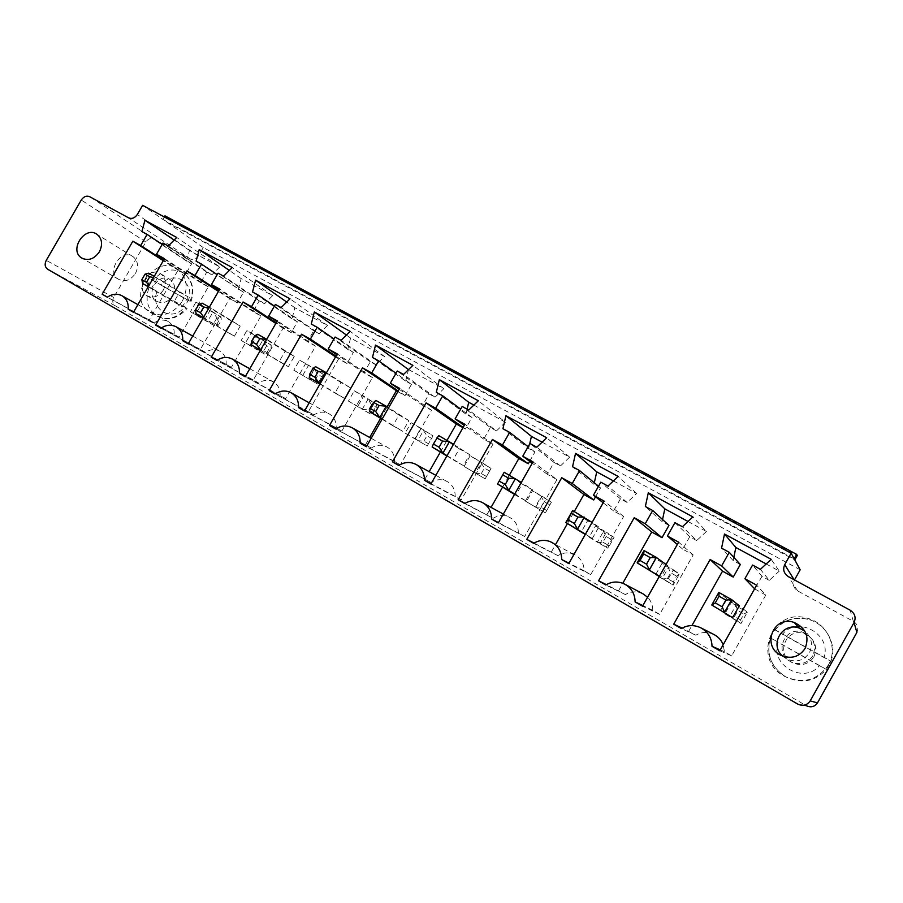 <?xml version="1.0" encoding="UTF-8"?>
<svg xmlns="http://www.w3.org/2000/svg" width="903" height="903" viewBox="0 0 903 903"><rect width="100%" height="100%" fill="white"/><g stroke="black" fill="none" stroke-linecap="round" stroke-linejoin="round"><path stroke-width="0.68" stroke-dasharray="4.51 3.39" d="M800.171 569.804L203.243 247.546L198.367 255.989C196.098 259.251 193.389 260.245 190.24 258.969L153.77 239.047C150.711 237.805 148.069 238.798 145.846 242.004L113.733 297.493C112.074 301.026 112.559 303.769 115.189 305.756L806.176 705.661M856.879 632.45C858.809 627.935 857.636 624.233 853.358 621.343L797.699 590.934C793.579 588.135 792.462 584.523 794.38 580.121L794.482 579.929M600.089 543.324L589.162 537.15L595.438 526.054L606.387 532.194L600.089 543.324L607.99 548.29L614.108 537.466L606.387 532.194M535.863 507.023L542.048 496.119L531.54 490.227L525.377 501.086L545.378 512.881L551.383 502.282L542.048 496.119M405.142 433.124L414.849 438.61L420.821 428.146L411.102 422.694L405.142 433.124L427.198 446.059L433.011 435.867L420.821 428.146M474.165 472.145L480.249 461.467L470.136 455.801L464.086 466.445L485.159 478.827L491.063 468.443L480.249 461.467M198.795 316.468L190.431 311.738L195.996 302.076L204.383 306.772L198.795 316.468L215.591 326.401L221.043 316.942L204.383 306.772M249.86 345.33L241.18 340.431L246.846 330.588L255.538 335.464L249.86 345.33L265.674 354.721L271.216 345.093L255.538 335.464M357.769 406.339L348.434 401.067L354.292 390.83L363.638 396.078L357.769 406.339L371.37 414.488L377.093 404.499L363.638 396.078M302.81 375.276L308.589 365.207L299.57 360.15L293.814 370.185L317.574 384.068L323.195 374.26L308.589 365.207M655.601 574.714L666.99 581.148L673.401 569.782L662.001 563.382L655.601 574.714L673.141 585.133L679.361 574.082L673.401 569.782M163.33 290.089C158.668 296.715 153.217 298.588 146.975 295.71C134.434 288.621 149.526 265.268 161.016 273.981C165.768 278.068 166.536 283.44 163.33 290.089M724.872 613.871L736.746 620.587L743.282 608.961L731.385 602.29L724.872 613.871L740.979 623.499L747.323 612.211L743.282 608.961M812.802 655.759C807.575 663.333 800.476 665.432 791.513 662.034C773.024 654.077 784.289 625.192 803.049 632.314C813.637 637.405 816.888 645.227 812.802 655.759M164.312 216.946L162.879 219.418L142.64 205.32M203.243 247.546L166.931 222.24L168.985 218.684L164.956 215.84M166.931 222.24L794.809 559.928M589.162 537.15L597.335 542.263L603.441 531.483L595.438 526.054M606.15 536.529L602.944 542.206L597.335 542.263L607.99 548.29L608.554 545.367L611.771 539.678L614.108 537.466L603.441 531.483L606.15 536.529L611.771 539.678M525.377 501.086L545.378 512.881L551.383 502.282L531.54 490.227M546.349 510.263L540.953 507.215L535.14 507.091L541.134 496.526L544.114 501.65L549.509 504.687M414.849 438.61L427.198 446.059L433.011 435.867L411.102 422.694M428.891 443.96L423.891 441.138L417.717 440.698L423.507 430.539L426.95 435.788L431.95 438.598M464.086 466.445L485.159 478.827L489.618 471.016L491.063 468.443L470.136 455.801M486.503 476.479L481.31 473.556L475.305 473.262L481.197 462.9L484.414 468.093L489.618 471.016M190.431 311.738L207.385 321.761L212.815 312.336L195.996 302.076M216.968 317.754L214.101 322.721L207.385 321.761L215.591 326.401L218.436 325.17L221.303 320.193L221.043 316.942L212.815 312.336L216.968 317.754L221.303 320.193M241.18 340.431L257.174 349.912L262.694 340.318L246.846 330.588M266.69 345.702L263.778 350.759L257.174 349.912L265.674 354.721L268.259 353.287L271.171 348.219L271.216 345.093L262.694 340.318L266.69 345.702L271.171 348.219M348.434 401.067L362.238 409.319L367.939 399.363L354.292 390.83M371.573 404.657L368.571 409.917L362.238 409.319L371.37 414.488L373.39 412.637L377.093 404.499L367.939 399.363L371.573 404.657L376.393 407.377M293.814 370.185L317.574 384.068L319.888 382.432L322.845 377.262L323.195 374.26L299.57 360.15M319.888 382.432L315.237 379.802L308.758 379.079L314.368 369.304L318.195 374.655L322.845 377.262M666.99 581.148L673.141 585.133L673.266 581.904L676.539 576.091L679.361 574.082L662.001 563.382M673.266 581.904L667.43 578.609L662.046 578.857L668.265 567.852L670.692 572.807L676.539 576.091M172.778 295.744C175.938 289.174 175.171 283.881 170.464 279.828C159.075 271.205 144.187 294.254 156.603 301.275C162.777 304.13 168.172 302.279 172.778 295.744M736.746 620.587L740.979 623.499L740.629 619.932L743.97 613.995L747.323 612.211L735.764 605.721L731.385 602.29M740.629 619.932L734.557 616.501L729.432 616.963L735.764 605.721L737.886 610.575L743.97 613.995M813.919 656.797C817.937 646.435 814.732 638.748 804.325 633.725C785.847 626.716 774.774 655.149 792.969 662.983C801.785 666.312 808.772 664.258 813.919 656.797M162.879 219.418L794.2 558.81M740.325 564.499L733.157 560.571L721.576 548.132M733.157 560.571L733.823 557.354M766.184 563.969L779.278 571.091L771.185 559.307M779.278 571.091L769.288 580.369L760.405 569.341M769.288 580.369L761.997 576.374L752.571 565.052M713.652 634.369C707.478 631.615 701.541 631.897 695.841 635.215L682.137 628.07M688.775 631.141L691.89 625.61M761.997 576.374L754.626 588.779M695.841 635.215L681.302 628.567M754.885 589.038L765.8 595.077L756.646 585.189M765.8 595.077L731.656 655.871L724.432 651.706L723.179 644.731M724.432 651.706L720.278 649.9M731.656 655.871L719.781 650.781M549.385 541.303L572.547 553.776C567.4 552.162 562.513 552.783 557.873 555.638L534.102 543.098M551.383 551.902L555.514 544.611M567.445 523.559L574.274 511.504M595.517 496.819L600.551 487.913L598.52 486.232M557.873 555.638L533.696 543.358M600.551 487.913L593.971 484.313L572.547 466.749M613.408 480.915L636.592 493.523L627.134 502.486L620.451 498.817L613.6 510.929L623.623 516.471L590.743 574.601L584.117 570.775C584.004 563.179 580.64 557.704 574.015 554.352M584.117 570.775L569.003 563.19M593.971 484.313L594.321 482.766M590.743 574.601L568.777 563.607M636.592 493.523L618.115 476.434M623.623 516.471L604.152 501.109M627.134 502.486L607.967 486.085M613.6 510.929L603.193 502.802M620.451 498.817L600.811 482.179M668.942 525.388L662.091 521.629L645.352 506.504M662.091 521.629L662.542 519.518M688.018 521.482L706.406 531.472L692.872 516.911M642.902 593.779C636.897 590.968 631.05 591.239 625.384 594.58L606.365 584.636M618.611 590.675L622.788 583.282M706.406 531.472L696.676 540.592L682.42 526.742M625.384 594.58L605.8 584.986M696.676 540.592L689.7 536.766L674.936 522.656M689.7 536.766L682.724 549.148L693.177 554.927L659.675 614.356L652.767 610.372C652.79 605.281 651.063 600.901 647.575 597.222M652.767 610.372L642.846 605.608M682.724 549.148L677.318 544.498M659.675 614.356L642.518 606.173M693.177 554.927L678.627 542.172M397.839 391.642L405.052 395.627L398.223 390.976M408.551 369.564L443.791 388.719L435.043 397.218L429.117 393.979L422.627 405.345L431.499 410.244L400.368 464.797L394.509 461.422C394.667 455.225 392.331 450.518 387.5 447.312C382.161 444.378 376.754 444.603 371.28 448.023L335.803 428.835M365.534 444.705L369.666 437.47M380.603 418.337L387.184 406.824M405.052 395.627L411.508 384.328L396.011 373.255M371.28 448.023L335.577 428.981M411.508 384.328L405.684 381.134L372.465 357.475M394.509 461.422L366.471 446.522M405.684 381.134L408.483 369.632M400.368 464.797L366.347 446.748M443.791 388.719L412.885 365.331M431.499 410.244L399.713 388.369M435.043 397.218L403.551 374.452M422.627 405.345L399.194 389.272M429.117 393.979L397.275 371.031M462.991 427.661L465.429 429.004L471.998 417.468L465.937 414.15L436.307 392.342M465.937 414.15L467.111 409.161M471.998 417.468L460.688 409.115M473.872 405.075L505.454 422.243L478.33 400.763M465.429 429.004L463.137 427.412M505.454 422.243L496.481 430.889L468.736 410.052M496.481 430.889L490.329 427.514L462.189 406.474M490.329 427.514L483.715 439.118L492.948 444.22L461.252 499.912L455.157 496.39C455.27 490.148 452.877 485.351 447.978 481.999C442.38 478.804 436.713 478.951 430.979 482.462L399.047 465.293M424.997 479.008L429.185 471.682M440.371 452.042L447.075 440.292M483.715 439.118L464.289 425.403M430.979 482.462L398.776 465.474M492.948 444.22L464.898 424.32M455.157 496.39L431.036 483.748M461.252 499.912L430.889 484.008M542.093 442.154L569.669 457.144L560.458 465.948L554.047 462.426L547.32 474.289L556.937 479.595L532.984 461.862M556.937 479.595L524.654 536.484L498.298 522.916M547.32 474.289L532.228 463.183M524.654 536.484L498.479 522.6M554.047 462.426L529.971 443.497M518.299 532.815C518.39 526.867 516.155 522.126 511.629 518.593C505.624 514.654 499.449 514.552 493.128 518.299L464.752 503.558M560.458 465.948L536.8 447.222M493.128 518.299L465.079 503.343M569.669 457.144L546.676 437.763M486.898 514.71L491.063 507.396M502.599 487.089L509.371 475.17M529.666 461.298L534.96 451.974L528.65 448.52L502.926 428.722M528.65 448.52L529.677 444.005M534.96 451.974L528.142 446.703M319.177 333.738L313.702 330.735L307.438 341.661L315.632 346.188L285.574 398.584L280.144 395.458C280.404 389.486 278.259 385.028 273.711 382.071C268.801 379.429 263.778 379.768 258.653 383.064L253.337 379.994L283.102 328.207L291.161 332.665L297.403 321.807L292.008 318.849L294.852 307.754L327.507 325.509L319.177 333.738L281.138 307.596M313.702 330.735L275.37 304.446M327.507 325.509L289.998 298.791M307.438 341.661L276.916 321.547M294.852 307.754L286.725 302.042M315.632 346.188L277.311 320.87M292.008 318.849L252.524 291.974M285.574 398.584L245.164 376.788M297.403 321.807L274.399 306.128M280.144 395.458L245.255 376.619M291.161 332.665L276.183 322.822M258.653 383.064L216.844 360.432M283.102 328.207L275.821 323.443M253.337 379.994L217.002 360.32M313.883 414.917L308.352 411.723L338.625 358.909L347.012 363.537L353.355 352.463L347.757 349.393L350.578 338.049L384.52 356.493L375.987 364.857L370.298 361.742L363.92 372.883L372.442 377.601L341.853 431.047L336.209 427.796C336.424 421.712 334.178 417.13 329.482 414.048C324.369 411.271 319.165 411.565 313.883 414.917L274.986 394.001M308.352 411.723L275.178 393.877M336.209 427.796L304.593 410.854M338.625 358.909L335.555 356.854M341.853 431.047L304.492 411.034M347.012 363.537L335.95 356.166M372.442 377.601L337.237 353.92M353.355 352.463L333.963 338.964M363.92 372.883L336.796 354.687M347.757 349.393L311.264 324.053M370.298 361.742L335.058 337.045M350.578 338.049L346.425 335.058M375.987 364.857L341.063 340.329M384.52 356.493L350.161 331.367M219.768 266.949L211.821 274.918L206.742 272.13L200.68 282.639L208.3 286.849L179.223 337.248L174.189 334.347C174.539 328.624 172.586 324.391 168.342 321.637C163.782 319.233 159.086 319.628 154.244 322.845L149.3 320.001L178.094 270.144L185.578 274.286L191.617 263.834L186.605 261.091L189.461 250.47L219.768 266.949L176.728 237.466M211.821 274.918L168.297 245.977M189.461 250.47L174.144 240.074M206.742 272.13L162.969 243.065M186.605 261.091L141.873 231.552M200.68 282.639L164.177 259.184M191.617 263.834L162.201 244.386M208.3 286.849L164.481 258.653M185.578 274.286L163.59 260.199M179.223 337.248L133.475 312.314M178.094 270.144L163.308 260.685M174.189 334.347L133.542 312.178M149.3 320.001L107.446 297.121M154.244 322.845L107.322 297.211M238.336 289.434L241.18 278.587L272.627 295.676L264.5 303.769L259.229 300.891L253.066 311.591L260.956 315.96L231.405 367.34L226.179 364.338C226.484 358.491 224.429 354.145 220.039 351.29C215.309 348.772 210.455 349.145 205.478 352.396L200.353 349.438L229.622 298.633L237.387 302.934L243.528 292.279L196.109 261.17M241.18 278.587L229.339 270.415M243.528 292.279L217.194 274.625M272.627 295.676L232.229 267.525M237.387 302.934L218.774 290.868M264.5 303.769L223.594 276.171M229.622 298.633L218.458 291.421M259.229 300.891L218.052 273.146M200.353 349.438L161.14 328.094M253.066 311.591L219.429 289.728M205.478 352.396L160.994 328.195M260.956 315.96L219.768 289.141M226.179 364.338L188.287 343.761M231.405 367.34L188.196 343.908M168.985 218.684L797.27 555.526M602.944 542.206L608.554 545.367M540.953 507.215L544.114 501.65M423.891 441.138L426.95 435.788M481.31 473.556L484.414 468.093M214.101 322.721L218.436 325.17M263.778 350.759L268.259 353.287M368.571 409.917L373.39 412.637M315.237 379.802L318.195 374.655M667.43 578.609L670.692 572.807M182.338 301.117C188.569 288.238 187.158 277.729 178.083 269.591C155.192 251.418 124.682 298.645 150.406 312.449C162.653 317.788 173.297 314.018 182.338 301.117M734.557 616.501L737.886 610.575M828.401 664.958C838.718 647.79 827.204 622.901 807.192 618.216C771.918 607.155 751.375 659.608 784.605 676.358C802.778 684.35 817.373 680.557 828.401 664.958M782.438 655.984L787.156 659.235C796.548 662.779 803.986 660.578 809.472 652.632C813.197 644.528 811.65 637.337 804.81 631.084M720.38 610.823L727.084 598.915L739.309 605.766M585.449 534.136L592.334 538.459L598.813 527.025L587.593 520.738L581.137 532.127M592.334 538.459L585.268 534.463M649.268 570.64L655.849 558.991L667.554 565.549L660.951 577.243L659.359 576.34M398.968 415.019L408.89 420.584L402.761 431.318L392.85 425.719L398.968 415.019L375.885 400.424L369.474 411.633M469.65 454.638L459.311 448.847L453.092 459.762L463.408 465.598L469.65 454.638L453.543 444.253M532.905 490.081L522.137 484.053L515.805 495.205L526.551 501.278L532.905 490.081L521.302 482.428M294.322 356.369L285.134 351.222L279.23 361.505L288.396 366.686L294.322 356.369L267.265 339.607L261.057 350.398L288.396 366.686M350.499 387.861L340.95 382.5L334.945 392.986L344.472 398.381L350.499 387.861L326.412 372.792M188.14 296.861L182.417 306.783L173.895 301.974L179.607 292.087L188.14 296.861L157.415 278.113L151.433 288.463L182.417 306.783M240.243 326.062L231.382 321.096L225.581 331.187L234.419 336.176L240.243 326.062L211.268 308.262L205.173 318.827L234.419 336.176M135.495 273.417C138.825 266.509 138.057 260.956 133.181 256.745C121.374 247.783 105.707 272.029 118.598 279.32C125.009 282.267 130.642 280.302 135.495 273.417M190.127 301.342C194.224 289.671 192.249 280.393 184.178 273.496C173.195 267.141 162.788 269.455 152.957 280.461L151.072 279.332L148.972 282.481L147.291 285.879L149.187 286.996C144.819 299.627 147.336 309.289 156.738 315.994C167.371 320.96 177.225 318.285 186.311 307.968L184.483 306.885L188.321 300.248L190.905 301.828L188.321 300.462C195.838 282.086 172.687 269.342 160.779 284.987L188.321 300.462M830.941 661.267C837.578 644.516 825.952 623.612 807.982 619.3C794.561 616.354 783.556 619.864 774.943 629.809L772.02 633.387L770.417 637.868C765.812 654.088 770.891 667.069 785.644 676.821C801.379 684.158 814.946 681.697 826.358 669.462L830.941 661.267L823.965 657.508C832.25 634.414 797.451 615.27 782.551 634.245L823.965 657.508M727.084 598.915L718.833 592.447M587.593 520.738L572.592 510.567M598.813 527.025L592.086 522.431M655.849 558.991L644.065 550.582M667.554 565.549L666.053 564.465M659.404 576.238L660.951 577.243M408.89 420.584L388.64 407.75M382.082 419.229L392.85 425.719M382.24 418.936L402.761 431.318M459.311 448.847L438.689 435.596L432.165 447.041M446.861 455.981L453.092 459.762M447.053 455.643L463.408 465.598M522.137 484.053L504.201 472.269M514.496 494.404L515.805 495.205M514.733 493.997L526.551 501.278M285.134 351.222L257.739 334.279L251.553 345.025M260.391 350.285L279.23 361.505M266.712 339.302L267.265 339.607L266.588 339.517M340.95 382.5L315.621 366.686L309.323 377.657M319.978 384.035L334.945 392.986M320.113 383.786L344.472 398.381M179.607 292.087L148.6 273.18L142.64 283.497M154.255 276.341L157.415 278.113L153.612 277.469M148.216 286.793L173.895 301.974M148.284 286.691L151.433 288.463L149.006 285.438M231.382 321.096L202.114 303.137L196.041 313.668M203.186 317.901L225.581 331.187M203.277 317.754L205.173 318.827L203.728 316.964M209.361 307.189L211.268 308.262L208.954 307.912M151.072 279.332L188.321 300.248M184.483 306.885L147.291 285.879M184.517 307.043L157.02 291.5C149.435 309.594 172.349 322.811 184.517 307.043L187.09 308.442C177.993 318.703 167.868 321.22 156.738 315.994L150.406 312.449M186.311 307.968L187.09 308.442M149.187 286.996L157.02 291.5M152.957 280.461L160.779 284.987M774.605 629.515L830.783 661.075M826.177 669.304L770.067 637.608M819.405 665.646L778.047 642.281C769.593 664.913 804.054 684.779 819.405 665.646L826.358 669.462M770.417 637.868L778.047 642.281M774.943 629.809L782.551 634.245M115.189 305.756L47.701 269.263M803.896 705.22L797.62 704.013M113.733 297.493L46.256 260.346M145.846 242.004L81.259 200.037M153.77 239.047L89.781 196.741M853.358 621.343L850.141 610.191M190.24 258.969L128.576 217.837M797.699 590.934L788.387 576.611M198.367 255.989L137.312 214.519M146.975 295.71L156.603 301.275M161.016 273.981L170.464 279.828M803.049 632.314L804.325 633.725M791.513 662.034L792.969 662.983M371.178 438.305L387.5 447.312M435.833 475.328L447.978 481.999M503.321 514.078L511.629 518.593M249.781 368.751L273.711 382.071M309.21 402.806L329.482 414.048M137.899 304.638L168.342 321.637M192.723 336.063L220.039 351.29M787.156 659.235L781.411 655.533M133.181 256.745L97.095 234.408M118.598 279.32L82.342 258.371M190.905 301.828C194.924 290.123 192.689 280.686 184.178 273.496L178.083 269.591M770.609 637.992C766.004 654.178 771.015 667.125 785.644 676.821L784.605 676.358M775.113 629.933C783.68 619.955 794.64 616.422 807.982 619.3L807.192 618.216"/><path stroke-width="1.35" d="M47.701 269.263L797.62 704.013C802.846 706.406 807.034 705.367 810.205 700.897L854.057 622.528C856.213 617.505 854.904 613.397 850.141 610.191L788.387 576.611C783.815 573.518 782.596 569.533 784.718 564.646L791.152 553.189L142.64 205.32L137.312 214.519C134.84 218.074 131.928 219.181 128.576 217.837L89.781 196.741C86.519 195.454 83.686 196.549 81.259 200.037L46.256 260.346C44.428 264.184 44.913 267.153 47.701 269.263M794.482 579.929L800.171 569.804L794.809 559.928L797.27 555.526L796.683 554.386L794.2 558.81L791.152 553.189M803.896 705.22L806.176 705.661C810.871 707.817 814.641 706.891 817.486 702.873L856.879 632.45L854.057 622.528M721.576 548.132L724.499 534.034L771.185 559.307L760.405 569.341L752.571 565.052L744.896 578.71L756.646 585.189L719.781 650.781L712.015 646.3C711.801 638.229 708.2 632.134 701.213 628.025C694.384 624.65 687.747 624.842 681.302 628.567L673.717 624.187L710.13 559.544L721.632 565.888L729.263 552.331L721.576 548.132M561.734 477.721L572.242 483.5L579.568 470.576L572.547 466.749L575.538 453.385L618.115 476.434L607.967 486.085L600.811 482.179L593.44 495.194L604.152 501.109L568.777 563.607L561.7 559.521C561.508 550.616 557.399 544.543 549.385 541.303C543.888 539.599 538.662 540.276 533.696 543.358L526.776 539.362L561.734 477.721L583.902 494.505L593.734 499.946L572.242 483.5M652.7 510.511L645.352 506.504L648.309 492.79L692.872 516.911L682.42 526.742L674.936 522.656L667.419 535.987L678.627 542.172L642.518 606.173L635.114 601.895C634.967 593.903 631.468 587.966 624.583 584.083C618.149 581.069 611.884 581.374 605.8 584.986L598.565 580.798L634.233 517.69L645.216 523.751L652.7 510.511L668.942 525.388L662.001 537.691L645.216 523.751M362.498 367.848L371.72 372.928L378.639 360.85L372.465 357.475L375.524 345.104L412.885 365.331L403.551 374.452L397.275 371.031L390.322 383.188L399.713 388.369L366.347 446.748L360.139 443.159C360.353 436.555 357.904 431.544 352.791 428.146C347.147 425.042 341.402 425.313 335.577 428.981L329.505 425.471L362.498 367.848L397.839 391.642M436.307 392.342L439.343 379.655L478.33 400.763L468.736 410.052L462.189 406.474L455.101 418.913L464.898 424.32L430.889 484.008L424.41 480.272C424.568 473.59 422.04 468.465 416.847 464.91C410.91 461.512 404.883 461.704 398.776 465.474L392.444 461.805L426.069 402.896L435.686 408.201L442.73 395.853L436.307 392.342M532.984 461.862L498.298 522.916L491.537 519.011C491.65 512.633 489.291 507.565 484.471 503.795C478.082 499.607 471.513 499.528 464.752 503.558L458.137 499.731L492.417 439.49L502.463 445.032L509.642 432.39L502.926 428.722L505.951 415.707L546.676 437.763L536.8 447.222L529.971 443.497L522.747 456.207L532.984 461.862M281.138 307.596L275.37 304.446L268.665 316.106L277.311 320.87L245.164 376.788L239.453 373.492C239.769 367.137 237.534 362.408 232.748 359.281C227.567 356.516 222.273 356.899 216.844 360.432L211.246 357.204L243.042 301.974L251.531 306.659L258.202 295.078L252.524 291.974L255.605 280.178L289.998 298.791L281.138 307.596M274.986 394.001L269.162 390.638L301.546 334.234L310.384 339.11L317.179 327.281L311.264 324.053L314.334 311.975L350.161 331.367L341.063 340.329L335.058 337.045L328.229 348.953L337.237 353.92L304.492 411.034L298.543 407.603C298.803 401.113 296.455 396.248 291.511 392.986C286.104 390.062 280.596 390.401 274.986 394.001M176.728 237.466L168.297 245.977L162.969 243.065L156.501 254.251L164.481 258.653L133.475 312.314L128.203 309.266C128.61 303.194 126.589 298.724 122.142 295.834C117.367 293.317 112.435 293.768 107.322 297.211L102.152 294.231L132.843 241.203L140.687 245.526L147.11 234.408L141.873 231.552L144.954 220.276L176.728 237.466M196.109 261.17L199.191 249.634L232.229 267.525L223.594 276.171L218.052 273.146L211.471 284.558L219.768 289.141L188.196 343.908L182.711 340.736C183.083 334.528 180.95 329.922 176.345 326.92C171.378 324.29 166.265 324.708 160.994 328.195L155.621 325.091L186.853 270.99L195.014 275.483L201.561 264.139L196.109 261.17M796.683 554.386L164.956 215.84L164.312 216.946M805.047 648.512C809.596 636.796 805.995 628.127 794.256 622.494C773.465 614.638 760.924 646.717 781.411 655.533C791.355 659.28 799.234 656.944 805.047 648.512M733.823 557.354L735.855 547.478L724.499 534.034M691.89 625.61L722.535 571.159L733.247 577.085L740.325 564.499L729.263 552.331M735.855 547.478L766.184 563.969M733.247 577.085L721.632 565.888M722.535 571.159L710.13 559.544M682.137 628.07L673.717 624.187M754.626 588.779L744.896 578.71M723.179 644.731C721.429 640.351 718.483 637.021 714.363 634.73L713.652 634.369M720.278 649.9L712.015 646.3M534.102 543.098L526.776 539.362M555.514 544.611L567.445 523.559M574.274 511.504L583.902 494.505M598.52 486.232L579.568 470.576M593.734 499.946L595.517 496.819M574.015 554.352L572.547 553.776M569.003 563.19L561.7 559.521M594.321 482.766L596.736 471.863L575.538 453.385M596.736 471.863L613.408 480.915M603.193 502.802L593.44 495.194M662.542 519.518L664.822 508.863L648.309 492.79M622.788 583.282L651.74 532.014L634.233 517.69M651.74 532.014L662.001 537.691M664.822 508.863L688.018 521.482M606.365 584.636L598.565 580.798M647.575 597.222L642.902 593.779L625.09 584.354M642.846 605.608L635.114 601.895M677.318 544.498L667.419 535.987M398.223 390.976L371.72 372.928M335.803 428.835L329.505 425.471M369.666 437.47L380.603 418.337M387.184 406.824L396.338 390.807M396.011 373.255L378.639 360.85M366.471 446.522L360.139 443.159M408.483 369.632L375.524 345.104M399.194 389.272L390.322 383.188M467.111 409.161L468.736 402.275L439.343 379.655M460.688 409.115L442.73 395.853M468.736 402.275L473.872 405.075M463.137 427.412L435.686 408.201M447.075 440.292L456.365 423.992L426.069 402.896M456.365 423.992L462.991 427.661M399.047 465.293L392.444 461.805M429.185 471.682L440.371 452.042M464.289 425.403L455.101 418.913M431.036 483.748L424.41 480.272M532.228 463.183L522.747 456.207M498.479 522.6L491.537 519.011M465.079 503.343L458.137 499.731M509.371 475.17L518.83 458.532L492.417 439.49M491.063 507.396L502.599 487.089M529.677 444.005L531.427 436.363L505.951 415.707M531.427 436.363L542.093 442.154M518.83 458.532L528.266 463.747L502.463 445.032M528.142 446.703L509.642 432.39M528.266 463.747L529.666 461.298M276.916 321.547L268.665 316.106M286.725 302.042L255.605 280.178M274.399 306.128L258.202 295.078M245.255 376.619L239.453 373.492M276.183 322.822L251.531 306.659M275.821 323.443L243.042 301.974M217.002 360.32L211.246 357.204M275.178 393.877L269.162 390.638M304.593 410.854L298.543 407.603M335.555 356.854L301.546 334.234M335.95 356.166L310.384 339.11M333.963 338.964L317.179 327.281M336.796 354.687L328.229 348.953M346.425 335.058L314.334 311.975M174.144 240.074L144.954 220.276M164.177 259.184L156.501 254.251M162.201 244.386L147.11 234.408M163.59 260.199L140.687 245.526M163.308 260.685L132.843 241.203M133.542 312.178L128.203 309.266M107.446 297.121L102.152 294.231M229.339 270.415L199.191 249.634M217.194 274.625L201.561 264.139M218.774 290.868L195.014 275.483M218.458 291.421L186.853 270.99M161.14 328.094L155.621 325.091M219.429 289.728L211.471 284.558M188.287 343.761L182.711 340.736M99.386 251.802C102.897 244.566 102.141 238.776 97.095 234.408C84.916 225.118 68.493 250.526 81.812 258.066C88.449 261.114 94.307 259.026 99.386 251.802M804.81 631.084L799.268 628.093C782.687 621.715 769.04 644.313 782.438 655.984M718.833 592.447L719.048 596.217L715.278 602.922L711.767 604.987L718.833 592.447L731.678 599.637L739.309 605.766L732.581 617.72L711.767 604.987L732.581 617.72M585.268 534.463L565.809 522.544L585.449 534.136M659.359 576.34L637.146 562.84L659.404 576.238M719.048 596.217L725.888 600.066L731.678 599.637L724.59 612.234L722.118 606.771L715.278 602.922M592.086 522.431L572.592 510.567L565.809 522.544L568.066 519.936L574.319 523.458L577.525 529.158L584.331 517.137L577.943 517.058L574.319 523.458M666.053 564.465L656.346 557.456L649.404 569.759L646.537 564.172L640.013 560.492L637.146 562.84L644.065 550.582L656.346 557.456L650.239 557.614L646.537 564.172M388.64 407.75L386.213 406.215L379.779 417.457L382.24 418.936M379.125 405.526L373.628 402.445L375.885 400.424L386.213 406.215L379.125 405.526L375.693 411.508L379.779 417.457L369.474 411.633L382.082 419.229M453.543 444.253L438.689 435.596L433.361 444.016L432.165 447.041L446.861 455.981M432.165 447.041L447.053 455.643M436.849 437.91L442.572 441.115L449.457 441.623L442.91 453.114L439.084 447.233L433.361 444.016M521.302 482.428L504.201 472.269L497.542 483.974L514.496 494.404M504.201 472.269L497.542 483.974L514.733 493.997M502.802 474.91L508.784 478.263L515.444 478.567L508.761 490.318L505.228 484.516L499.257 481.152M266.712 339.302L257.739 334.279L254.759 335.758L251.463 341.481L251.553 345.025L260.391 350.285M251.553 345.025L260.504 350.082M326.412 372.792L315.621 366.686L312.98 368.424L309.627 374.271L309.323 377.657L319.978 384.035M309.323 377.657L320.113 383.786M312.98 368.424L318.251 371.381L325.531 372.239L319.222 383.244L314.899 377.24L309.627 374.271M153.612 277.469L149.706 276.815L145.022 274.196L148.6 273.18L154.255 276.341M145.022 274.196L141.839 279.693L142.64 283.497L148.216 286.793M142.64 283.497L148.284 286.691M209.361 307.189L202.114 303.137L198.818 304.367L195.579 309.989L196.041 313.668L203.186 317.901M196.041 313.668L203.277 317.754M725.888 600.066L722.118 606.771M572.592 510.567L568.066 519.936M571.689 513.559L577.943 517.058M644.065 550.582L643.704 553.945L650.239 557.614M643.704 553.945L640.013 560.492M373.628 402.445L370.207 408.416L369.474 411.633M370.207 408.416L375.693 411.508M442.572 441.115L439.084 447.233M508.784 478.263L505.228 484.516M251.463 341.481L256.52 344.336L260.651 349.845M266.588 339.517L259.827 338.602L256.52 344.336M254.759 335.758L259.827 338.602M318.251 371.381L314.899 377.24M149.706 276.815L146.512 282.334L149.006 285.438M141.839 279.693L146.512 282.334M195.579 309.989L200.443 312.72L203.728 316.964M208.954 307.912L203.683 307.099L200.443 312.72M198.818 304.367L203.683 307.099M817.486 702.873L810.205 700.897M794.132 579.737L784.718 564.646M701.213 628.025L714.363 634.73M352.791 428.146L371.178 438.305M416.847 464.91L435.833 475.328M484.471 503.795L503.321 514.078M232.748 359.281L249.781 368.751M291.511 392.986L309.21 402.806M122.142 295.834L137.899 304.638M176.345 326.92L192.723 336.063M799.268 628.093L794.256 622.494"/></g></svg>
